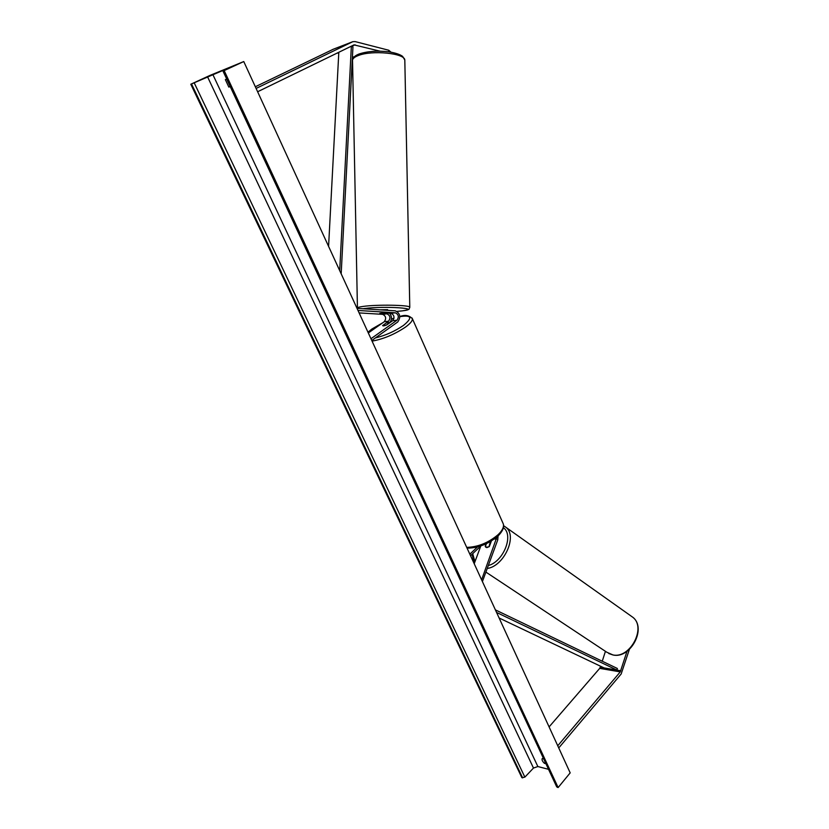 <?xml version="1.0" encoding="UTF-8"?>
<svg xmlns="http://www.w3.org/2000/svg" width="829" height="829" viewBox="0 0 829 829"><rect width="100%" height="100%" fill="white"/><g stroke="black" fill="none" stroke-linecap="round" stroke-linejoin="round"><path stroke-width="1.24" d="M383.962 312.885L379.92 313.393L386.925 313.818C390.231 315.476 390.78 317.932 388.573 321.196L382.646 325.61C383.039 326.129 384.397 325.901 386.728 324.916L392.625 320.73C394.832 317.455 394.283 314.989 390.977 313.321L383.962 312.885M371.775 340.512L397.744 321.973C401.06 317.041 400.241 313.331 395.278 310.823L357.03 308.367M370.967 338.74L396.967 320.222C399.174 316.937 398.625 314.46 395.319 312.792L357.983 310.45M368.314 332.978L384.293 321.693C386.501 318.44 385.962 315.994 382.656 314.346L359.112 312.906M389.63 313.238C391.993 316.45 392.065 319.538 389.848 322.502L386.304 322.947L382.635 325.548L386.179 325.144L389.848 322.543M353.942 57.066L352.439 56.704M338.76 53.336L337.33 52.983M380.014 51.16L354.024 44.88L257.622 91.75M388.77 51.802L388.739 50.237L355.102 41.585L352.802 41.688L256.099 88.434M333.134 49.305L255.332 86.755M388.739 50.237L390.967 52.134M605.439 651.325L602.248 661.221M600.621 666.257L599.699 668.371L549.088 726.909M627.004 651.304L620.258 671.894L557.751 745.768M629.398 649.366L621.159 673.998L558.746 747.934M491.4 540.964L489.348 546.498L486.799 547.648L485.442 546.29M498.084 535.917L497.742 539.907L482.405 581.585M496.903 536.985L481.608 579.844M485.234 546.145L486.105 543.803M480.799 546.01L474.209 563.72M470.53 555.71L480.924 545.896M469.825 554.176L477.504 546.933M387.62 309.673L379.744 309.828M387.682 313.165L379.827 313.341L387.692 313.175M243.767 61.553L210.12 75.346L190.794 84.237L236.306 64.735L224.162 70.589L243.767 61.553L570.186 772.866L558.135 787.55L224.162 70.589M190.794 84.237L521.876 777.685L524.861 777.136L533.482 768.058L537.855 766.535L548.529 769.312M230.213 86.548L228.835 87.086L225.364 79.625L226.731 79.087M543.689 758.929L542.218 758.556C541.669 759.83 542.415 761.426 544.456 763.354L545.928 763.727M222.991 71.066L556.694 786.814L558.135 787.55M228.835 87.086L230.161 86.454M544.456 763.354L545.295 762.359M490.374 541.575L488.955 546.85L485.846 547.264L485.348 546.549L486.426 543.648M339.703 270.617L351.361 46.279L350.284 46.693L355.164 44.828M338.812 52.268L328.585 246.4M351.361 46.279L352.947 46.859L341.175 273.819M499.12 617.999L604.103 667.915L616.952 670.101L496.571 612.455M616.952 670.101L617.367 668.485L495.39 609.885M396.967 320.222L392.625 320.73M395.319 312.792L390.977 313.321M386.925 313.818L382.656 314.346M388.573 321.196L384.293 321.693M352.563 41.792L332.605 49.502M620.859 670.765L600.3 667.262M620.258 671.894L599.699 668.371M496.612 539.119L494.405 538.954M375.382 337.931C385.423 335.496 394.78 331.32 403.464 325.434C412.842 317.725 411.65 314.802 399.868 316.657M393.993 318.274L391.412 319.165M382.532 322.937L372.304 328.864L368.035 332.356M412.086 318.035L412.386 318.709C412.687 320.699 410.407 323.486 405.547 327.051C394.542 334.398 383.381 339.092 372.055 341.123M466.706 547.378C478.001 547.047 488.499 542.788 498.188 534.601C502.384 530.508 504.094 526.964 503.317 523.969C504.343 527.348 502.623 531.306 498.146 535.866C488.488 544.021 478.126 548.104 467.059 548.135M404.832 60.735L404.811 60.04C404.935 53.232 371.993 49.927 358.294 55.543C354.19 57.118 352.273 58.89 352.543 60.859L357.434 307.963M357.465 308.388L357.434 308.191C357.185 307.569 359.133 306.968 363.257 306.409C377.05 304.409 409.992 305.01 409.785 307.207L409.785 307.424M397.008 311.383L402.003 310.896C423.484 308.481 384.376 305.818 364.853 308.502L363.102 308.751M537.855 766.535L212.773 74.372M522.664 777.903L191.509 83.947M557.306 787.322L223.395 70.911M533.482 768.058L207.488 76.693M524.861 777.136L194.173 82.776M630.942 615.947L632.796 617.263C646.61 627.429 630.227 658.817 612.963 654.941L606.849 652.257L485.898 572.093M474.944 561.73L472.706 553.668M613.294 655.055C630.807 658.786 646.952 627.988 632.796 617.263L504.239 526.114M487.234 568.466C504.063 566.29 517.679 536.021 505.991 527.368L503.649 525.793M503.452 527.752C514.032 535.006 503.545 561.606 488.312 565.554M332.843 49.398L352.802 41.688M503.317 523.969L412.386 318.709C409.101 315.279 404.925 314.564 399.858 316.564M394.003 318.191L391.423 319.092M382.832 322.719L371.962 328.989L367.962 332.191M352.522 60.154C352.594 57.771 354.791 55.719 359.123 53.978C367.34 51.294 377.091 50.548 388.376 51.75C395.215 52.828 399.961 54.382 402.635 56.393L404.811 60.04L409.785 307.207C408.593 309.797 410.738 309.31 402.262 310.885M387.62 309.642L387.63 310.336M402.158 310.896L397.029 311.393M613.191 655.045L608.766 653.532M472.043 554.29L474.395 563.212M491.027 541.969L490.416 541.555"/></g></svg>
